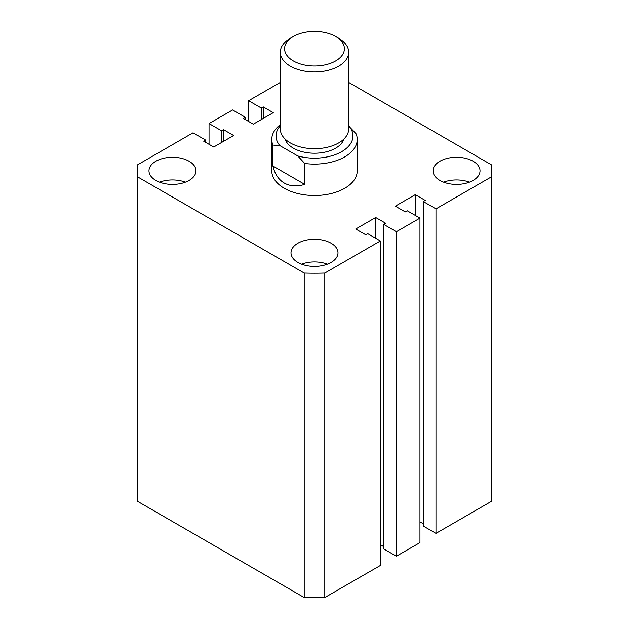 <?xml version="1.0" encoding="UTF-8"?>
<svg xmlns="http://www.w3.org/2000/svg" width="629" height="629" viewBox="0 0 629 629"><rect width="100%" height="100%" fill="white"/><g stroke="black" fill="none" stroke-linecap="round" stroke-linejoin="round"><path stroke-width="0.94" d="M271.767 139.441L271.767 170.844A42.733 24.673 0 0 0 284.284 188.283A42.733 24.673 0 0 0 330.854 193.638A42.733 24.673 0 0 0 357.233 170.844L357.233 139.441A42.733 24.673 180 0 1 304.735 163.461L304.735 184.391C296.857 186.75 290.04 186.302 284.284 183.055C278.592 179.69 274.794 174.005 272.9 166.009L272.9 145.079A42.733 24.673 180 0 1 271.767 139.441A42.733 24.673 180 0 1 280.314 124.636M473.142 161.244A23.501 13.571 0 0 0 447.526 158.304A23.501 13.571 0 0 0 433.019 170.844A23.501 13.571 0 0 0 439.899 180.437A23.501 13.571 0 0 0 465.515 183.377A23.501 13.571 0 0 0 480.021 170.844A23.501 13.571 0 0 0 473.142 161.244M469.431 182.182A23.501 13.571 0 0 0 443.61 182.182M331.121 243.242A23.501 13.571 0 0 0 305.505 240.302A23.501 13.571 0 0 0 290.999 252.834A23.501 13.571 0 0 0 297.879 262.435A23.501 13.571 0 0 0 323.495 265.375A23.501 13.571 0 0 0 338.001 252.834A23.501 13.571 0 0 0 331.121 243.242M327.41 264.172A23.501 13.571 0 0 0 301.59 264.172M189.101 161.244A23.501 13.571 0 0 0 163.485 158.304A23.501 13.571 0 0 0 148.979 170.844A23.501 13.571 0 0 0 155.858 180.437A23.501 13.571 0 0 0 181.474 183.377A23.501 13.571 0 0 0 195.981 170.844A23.501 13.571 0 0 0 189.101 161.244M185.39 182.182A23.501 13.571 0 0 0 159.569 182.182M491.54 176.788L435.976 208.875L435.976 533.368L491.54 501.282L491.54 176.788A177.347 102.385 0 0 0 491.847 170.844A177.347 102.385 0 0 0 491.54 164.892L348.686 82.415M280.314 82.415L248.628 100.711L248.628 121.468M248.628 100.711L261.318 108.039L261.318 119.549M261.318 108.039L263.284 106.906L263.284 118.417M263.284 106.906L273.253 112.662L253.314 124.172L243.337 118.417L245.302 117.285L245.302 119.549M245.302 117.285L232.612 109.957L209.04 123.567L209.04 144.324M137.153 170.844L137.153 495.337A177.347 102.385 0 0 0 137.46 501.282L304.2 597.55L304.2 273.057L137.46 176.788A177.347 102.385 0 0 1 137.153 170.844A177.347 102.385 0 0 1 137.46 164.892L193.024 132.813L205.722 140.133L203.757 141.273L213.726 147.029L233.666 135.51L223.696 129.755L221.73 130.887L221.73 142.406M221.73 130.887L209.04 123.567M223.696 129.755L223.696 141.273M205.722 140.133L205.722 142.406M137.46 176.788L137.46 501.282M304.2 597.55A177.347 102.385 0 0 0 324.8 597.55L324.8 273.057A177.347 102.385 0 0 1 304.2 273.057M324.8 273.057L380.372 240.97L380.372 565.463L324.8 597.55M380.372 240.97L367.682 233.642L365.716 234.782L355.747 229.019L375.686 217.508L375.686 238.265M380.372 544.706L383.698 546.625M375.686 217.508L385.663 223.264L383.698 224.396L383.698 548.889L396.388 556.217L396.388 231.724L383.698 224.396M435.976 208.875L423.278 201.547L425.243 200.415L415.274 194.652L395.334 206.17L405.304 211.926L407.27 210.794L419.96 218.121L419.96 542.615L396.388 556.217M419.96 218.121L396.388 231.724M415.274 194.652L415.274 215.417M423.278 523.768L419.96 521.85M423.278 201.547L423.278 526.041L435.976 533.368M491.54 501.282A177.347 102.385 0 0 0 491.847 495.337L491.847 170.844M293.35 60.934A29.917 17.274 0 0 0 335.65 60.934A29.917 17.274 0 0 0 335.65 36.506L338.677 38.251A34.186 19.735 180 0 1 348.686 52.207A34.186 19.735 180 0 1 327.583 70.448A34.186 19.735 180 0 1 290.323 66.163A34.186 19.735 180 0 1 280.314 52.207A34.186 19.735 180 0 1 290.323 38.251L293.35 36.506A29.917 17.274 0 0 0 293.35 60.934M280.314 52.207L280.314 128.969A34.186 19.735 0 0 0 290.323 142.925A34.186 19.735 0 0 0 327.583 147.21A34.186 19.735 0 0 0 348.686 128.969L348.686 52.207M343.945 139.001A29.917 17.274 180 0 1 323.448 152.43A29.917 17.274 180 0 1 293.35 148.161A29.917 17.274 180 0 1 285.055 139.001M348.686 126.028L356.1 133.804A42.733 24.673 180 0 1 357.233 139.441M280.314 125.776A38.463 22.204 0 0 0 279.874 145.621L297.753 155.937A38.463 22.204 0 0 0 341.696 151.652A38.463 22.204 0 0 0 349.126 126.28M304.735 184.391L272.9 166.009M279.874 145.621L272.9 145.079M304.735 163.461L297.753 155.937M338.677 38.251L335.65 36.506A29.917 17.274 0 0 0 293.35 36.506"/></g></svg>
